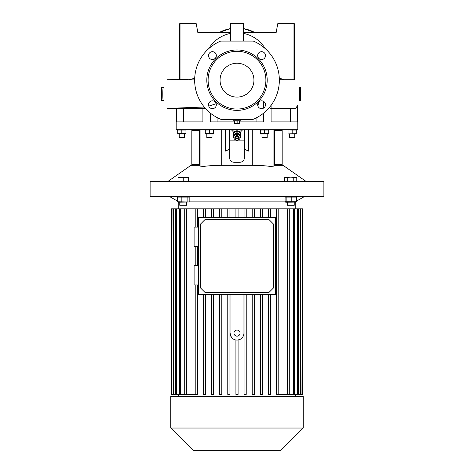 <?xml version="1.0" encoding="UTF-8"?>
<svg xmlns="http://www.w3.org/2000/svg" width="474" height="474" viewBox="0 0 474 474"><rect width="100%" height="100%" fill="white"/><g stroke="black" fill="none" stroke-linecap="round" stroke-linejoin="round"><path stroke-width="0.71" d="M240.911 119.27L233.089 119.489L240.911 119.489L240.911 120.793L233.089 120.793L233.089 119.27M234.393 123.299L239.607 123.299M239.465 120.793L239.465 123.145L239.607 120.793M239.465 123.145L237.142 123.145L237.142 120.793M236.858 120.793L237.142 123.145M234.393 120.793L234.393 123.145L234.535 120.793M236.858 123.145L234.535 123.145M243.518 28.612L254.591 32.386A37.796 37.796 0 0 0 243.518 28.612M217.08 117.558L217.08 121.877M176.18 108.41L176.18 129.698L297.82 129.698L297.666 105.092L297.666 121.877L271.092 121.877L271.092 105.305M239.607 121.877L263.568 121.877L263.568 113.162M263.568 108.113L263.568 101.389M210.432 113.162L210.432 121.877L234.393 121.877M176.334 108.41L176.334 121.877L202.908 121.877L202.908 108.41L205.432 108.41M237 63.232A16.94 16.94 0 0 0 220.06 80.177A16.94 16.94 0 0 0 237 97.117A16.94 16.94 0 0 0 253.94 80.177A16.94 16.94 0 0 0 237 63.232M237 109.061A28.89 28.89 0 0 0 265.89 80.177A28.89 28.89 0 0 0 237 51.287A28.89 28.89 0 0 0 208.11 80.177A28.89 28.89 0 0 0 237 109.061M237 110.365A30.194 30.194 0 0 0 267.194 80.177A30.194 30.194 0 0 0 237 49.983A30.194 30.194 0 0 0 206.806 80.177A30.194 30.194 0 0 0 237 110.365M261.577 100.838A3.91 3.91 0 0 0 257.666 104.748A3.91 3.91 0 0 0 261.577 108.659A3.91 3.91 0 0 0 265.481 104.748A3.91 3.91 0 0 0 261.577 100.838M265.481 55.6A3.91 3.91 0 0 0 261.577 51.69A3.91 3.91 0 0 0 257.666 55.6A3.91 3.91 0 0 0 261.577 59.511A3.91 3.91 0 0 0 265.481 55.6M216.334 104.748A3.91 3.91 0 0 0 212.423 100.838A3.91 3.91 0 0 0 208.519 104.748A3.91 3.91 0 0 0 212.423 108.659A3.91 3.91 0 0 0 216.334 104.748M212.423 51.69A3.91 3.91 0 0 0 208.519 55.6A3.91 3.91 0 0 0 212.423 59.511A3.91 3.91 0 0 0 216.334 55.6A3.91 3.91 0 0 0 212.423 51.69M194.66 79.099L167.458 79.739L179.658 79.739L179.658 23.7L196.248 23.7L197.8 32.386L196.248 23.7M299.491 87.56L299.491 100.595L300.427 100.595L300.427 87.56L299.491 87.56M161.409 87.56L161.409 100.595L163.311 100.595C162.612 101.003 162.606 87.163 163.311 87.56L161.409 87.56M289.567 134.041L289.567 137.519L294.781 137.519L294.781 134.041M296.297 133.946L288.044 133.946M292.174 133.65L292.174 130.095L296.297 130.095L296.297 133.65L289.069 133.864M289.229 133.887L290.1 133.946M293.24 133.875L294.236 133.946M291.498 129.935L291.149 129.876M291.06 129.864L290.112 129.793M289.075 129.876L292.174 130.095M179.219 134.041L179.219 137.519L184.433 137.519L184.433 134.041M185.956 133.946L177.703 133.946M185.956 133.65L177.703 133.65L177.703 130.095L185.956 130.095L185.956 133.65M296.777 177.549L295.711 177.051L285.804 177.051L284.738 177.549L290.758 177.169L296.777 177.549L296.777 181.394M188.456 177.169L178.028 177.169L178.028 177.549L188.456 177.549L188.456 177.169L188.456 181.394M276.615 394.38L276.615 208.815L278.789 208.815L278.789 394.38L276.615 394.38L276.615 208.815L270.648 208.815L270.648 217.453M268.474 394.38L268.474 294.561L268.474 394.38L270.648 394.38L270.648 294.561M260.333 394.38L260.333 294.561L260.333 394.38L262.507 394.38L262.507 294.561M252.192 394.38L252.192 294.561L252.192 394.38L254.366 394.38L254.366 294.561M244.057 394.38L244.057 294.561L244.057 394.38L246.225 394.38L246.225 294.561M235.916 339.982L235.916 394.38L238.084 394.38L238.084 339.982L240.395 339.183M188.984 201.865L285.194 201.865M237 428.034L303.247 428.034L303.247 396.548L170.753 396.548L170.753 428.034L237 428.034M170.753 428.034L193.013 450.3L280.987 450.3L303.247 428.034M198.446 227.087L194.103 227.087L194.103 246.367L198.446 246.367M198.446 265.647L194.103 265.647L194.103 284.921L198.446 284.921M230.05 294.561L230.05 333.115A6.95 6.95 0 0 0 237 340.065A6.95 6.95 0 0 0 243.95 333.115L243.95 294.561M230.05 333.115L231.336 337.144M237 330.076A3.04 3.04 0 0 0 233.96 333.115A3.04 3.04 0 0 0 237 336.155A3.04 3.04 0 0 0 240.04 333.115A3.04 3.04 0 0 0 237 330.076M285.099 201.746L285.804 202.244L296.049 202.09L296.416 201.746L285.099 201.746L285.099 197.095L296.416 197.095L295.711 196.597M179.77 202.244L179.77 205.289L186.72 205.289L186.72 202.244M177.317 201.746L188.788 201.971L178.289 202.244L177.317 201.746L177.317 197.095L189.173 197.095L188.196 196.597M294.23 202.244L294.23 205.289L287.28 205.289L287.28 202.244M206.806 134.041L206.806 137.519L212.02 137.519L212.02 134.041M213.543 133.946L205.289 133.946M213.543 130.095L213.543 133.65L205.289 133.65L205.289 130.095L212.518 129.876M235.264 138.58A1.736 1.635 180 0 0 237 140.209A1.736 1.635 180 0 0 238.736 138.58A1.736 1.635 180 0 0 237 136.945A1.736 1.635 180 0 0 235.264 138.58M239.174 138.432A2.174 2.038 0 0 1 237 140.47A2.174 2.038 0 0 1 234.826 138.432L234.826 137.685A2.174 2.038 180 0 1 237 135.647A2.174 2.038 180 0 1 239.174 137.685L239.174 138.432A2.174 2.038 0 0 0 237 136.388A2.174 2.038 0 0 0 234.826 138.432M236.567 138.58A0.433 0.409 0 0 1 237 138.171A0.433 0.409 0 0 1 237.433 138.58A0.433 0.409 0 0 1 237 138.983A0.433 0.409 0 0 1 236.567 138.58M238.209 140.126L244.383 140.126M240.911 131.535L242.747 129.698L240.911 131.535M233.741 136.524A3.91 3.674 0 0 1 237 130.818A3.91 3.674 0 0 1 240.259 136.524M236.876 132.809A3.691 3.472 0 0 1 237.124 132.809L237.124 131.025A3.691 3.472 0 0 0 236.876 131.025L236.876 132.809L233.866 134.438L233.866 132.655A3.691 3.472 0 0 0 233.741 132.856L233.741 134.64A3.691 3.472 0 0 1 233.866 134.438M261.98 134.041L261.98 137.519L267.194 137.519L267.194 134.041M268.711 133.946L260.457 133.946M265.671 133.875L266.649 133.946M268.711 133.65L264.587 133.65L264.587 130.095L268.711 130.095L268.711 133.65M267.626 129.864L266.649 129.793M237 196.597L323.884 196.597L323.884 181.394L150.116 181.394L150.116 196.597L237 196.597M200.075 166.972L200.075 164.454L200.075 166.972C206.439 165.888 213.496 165.337 221.251 165.319L252.749 165.319C260.504 165.337 267.561 165.888 273.925 166.972L273.925 162.28L274.357 162.28L274.357 164.454L282.178 164.454L282.178 130.569L274.357 130.569L274.357 162.28M273.925 165.319L283.049 165.319L306.003 181.394M183.699 108.41L183.699 121.877L202.908 121.877M271.092 121.877L289.022 121.877M274.357 132.738L273.925 132.738L273.925 129.698M199.643 130.569L200.075 130.569L200.075 129.698L200.075 132.738L199.643 132.738L199.643 130.569L191.822 130.569L191.822 164.454L199.643 164.454L199.643 132.738M243.654 160.348L242.937 161.178M242.457 161.545L240.899 162.197M248.732 129.698L248.732 151.135L244.383 149.245L244.383 157.937C244.128 160.573 242.682 162.025 240.04 162.28L233.96 162.28C231.324 162.031 229.878 160.579 229.617 157.937L229.617 149.245L225.269 151.135L225.269 129.698M229.617 129.698L229.617 149.245M233.96 162.28C231.324 162.031 229.878 160.579 229.617 157.937M244.383 129.698L244.383 149.245M167.997 181.394L190.951 165.319L200.075 165.319M264.587 133.65L260.457 133.65L260.457 130.095L264.587 130.095M261.541 133.875L262.519 133.946M263.503 129.864L262.525 129.793M240.134 134.438L240.134 132.655A3.691 3.472 0 0 1 240.259 132.856L240.259 134.64A3.691 3.472 0 0 0 240.134 134.438L237.124 132.809M240.259 134.64L240.259 137.91A3.691 3.472 0 0 1 240.134 138.112L240.04 138.159M233.741 132.856L233.741 137.91A3.691 3.472 0 0 0 233.866 138.112L233.96 138.159M236.876 131.025L233.866 132.655M240.134 132.655L237.124 131.025M231.253 129.698L233.089 131.535L231.253 129.698M229.617 140.126L235.791 140.126M235.193 139.557L233.96 138.888L233.96 134.699L237 133.052L240.04 134.699L240.04 138.888L238.807 139.557M233.96 135.588L237 133.941L237 133.052M237 133.941L240.04 135.588M209.413 133.65L209.413 130.095M208.347 129.87L207.345 129.793M210.089 133.804L210.438 133.869M210.527 133.881L211.475 133.946M212.358 129.852L211.481 129.793M178.289 196.597L177.317 197.095M187.112 201.746L187.112 197.095M181.187 201.746L181.187 197.095M189.173 201.746L189.173 197.095M296.683 201.017L296.683 201.746L296.132 202.037M285.099 197.095L285.804 196.597M286.148 201.746L286.148 197.095M291.8 201.746L291.8 197.095M296.416 201.746L296.416 197.095M273.385 223.965L269.036 219.622L204.964 219.622L200.615 223.965L200.615 288.044L204.964 292.387L269.036 292.387L273.385 288.044L273.385 223.965M275.554 217.453L275.554 294.561L198.446 294.561L198.446 217.453L275.554 217.453M197.385 227.087L197.385 208.815L171.41 208.815L171.41 394.38L171.784 394.38L171.784 208.815M172.056 208.815L171.784 394.38M173.745 208.815L173.745 394.38L173.188 394.38L173.188 208.815M176.565 208.815L176.565 394.38L175.694 394.38L175.694 208.815M180.689 208.815L180.689 394.38L179.445 394.38L179.445 208.815M186.436 208.815L186.436 394.38L184.718 394.38L184.718 208.815M238.084 217.453L238.084 208.815L244.057 208.815L244.057 217.453L244.057 208.815L246.225 208.815L246.225 217.453M246.225 208.815L252.192 208.815L252.192 217.453L252.192 208.815L254.366 208.815L254.366 217.453M254.366 208.815L260.333 208.815L260.333 217.453L260.333 208.815L262.507 208.815L262.507 217.453M262.507 208.815L268.474 208.815L268.474 217.453L268.474 208.815L270.648 208.815M221.808 217.453L221.808 208.815L227.775 208.815L227.775 217.453L227.775 208.815L235.916 208.815L235.916 217.453M229.943 217.453L229.943 208.815M213.667 217.453L213.667 208.815L219.634 208.815L219.634 217.453L219.634 208.815L221.808 208.815M205.526 217.453L205.526 208.815L211.493 208.815L211.493 217.453L211.493 208.815L213.667 208.815M197.385 208.815L203.352 208.815L203.352 217.453L203.352 208.815L205.526 208.815M195.211 208.815L195.211 227.087L195.211 208.815M195.211 246.367L195.211 265.647L195.211 246.367M195.211 284.921L195.211 394.38L195.211 284.921M197.385 284.921L197.385 394.38L186.436 394.38M197.385 265.647L197.385 246.367M302.216 394.38L302.216 208.815L301.944 394.38L302.59 394.38L302.59 208.815L302.216 208.815M300.812 394.38L300.812 208.815L300.255 208.815L300.255 394.38L301.944 394.38M298.306 394.38L298.306 208.815L297.435 208.815L297.435 394.38L300.255 394.38M294.555 394.38L294.555 208.815L293.311 208.815L293.311 394.38L297.435 394.38M287.564 208.815L287.564 394.38L289.282 394.38L289.282 208.815L278.789 208.815M278.789 394.38L287.564 394.38M289.282 394.38L293.311 394.38M289.282 208.815L293.311 208.815M294.555 208.815L297.435 208.815M298.306 208.815L300.255 208.815M300.812 208.815L301.944 208.815M205.526 294.561L205.526 394.38L203.352 394.38L203.352 294.561L203.352 394.38M213.667 294.561L213.667 394.38L211.493 394.38L211.493 294.561L211.493 394.38M221.808 294.561L221.808 394.38L219.634 394.38L219.634 294.561L219.634 394.38M229.943 294.561L229.943 394.38L227.775 394.38L227.775 294.561L227.775 394.38M238.084 208.815L235.916 208.815M184.718 394.38L180.689 394.38M179.445 394.38L176.565 394.38M175.694 394.38L173.745 394.38M173.188 394.38L172.056 394.38M187.159 177.27L185.849 177.169M181.951 177.27L180.635 177.169M178.028 181.394L178.028 177.169M183.242 181.394L183.242 177.549M286.954 177.258L286.243 177.169M284.738 181.394L284.738 177.549M287.748 181.394L287.748 177.549M293.767 181.394L293.767 177.549M181.826 133.65L181.826 130.095M178.372 133.804L178.728 133.869M178.811 133.881L179.759 133.946M180.641 129.852L179.77 129.793M184.89 129.87L183.888 129.793M199.643 162.28L200.075 162.28L200.075 132.738M200.075 162.28L200.075 164.454L199.643 164.454M288.044 133.65L288.044 130.095M273.925 132.738L273.925 162.28M273.925 130.569L274.357 130.569M274.357 164.454L273.925 164.454M220.712 41.078L253.288 41.078A42.358 42.358 0 0 1 253.288 119.27L220.712 119.27A42.358 42.358 0 0 1 220.712 41.078M208.72 48.644A33.097 33.097 0 0 1 230.483 33.387M243.518 33.387A33.097 33.097 0 0 1 265.28 48.644M230.483 32.386L197.8 32.386M279.352 79.739L294.52 79.739L294.342 23.7L277.752 23.7L276.2 32.386L243.518 32.386M243.518 41.078L243.518 23.7L230.483 23.7L230.483 41.078M279.299 77.973L283.855 79.739L280.081 79.739M293.975 79.739L293.975 23.7M180.025 79.739L180.025 23.7M184.546 79.739L186.395 79.739M188.954 79.739L189.825 79.739M190.163 79.733L194.701 77.973M290.301 121.877L290.325 108.41M270.512 108.41L295.847 108.41L297.666 105.092M211.06 108.41L213.792 108.41M257.773 105.672L259.29 101.572M256.92 121.877L256.92 117.558M202.908 108.41L184.848 108.41M190.518 108.41L167.269 108.41L204.247 107.029M208.773 106.14L216.185 103.682M219.409 32.386L230.483 28.612A37.796 37.796 0 0 0 219.409 32.386M221.251 165.319L221.251 129.698M252.749 165.319L252.749 129.698M295.646 396.548L295.646 394.38M296.416 201.172L304.338 196.597M295.213 208.815L295.213 202.244M240.911 134.492L240.911 129.698M233.089 134.492L233.089 129.698M295.711 202.244L296.303 201.971M178.787 208.815L178.787 202.244M177.317 201.017L169.662 196.597M178.354 396.548L178.354 394.38"/></g></svg>

